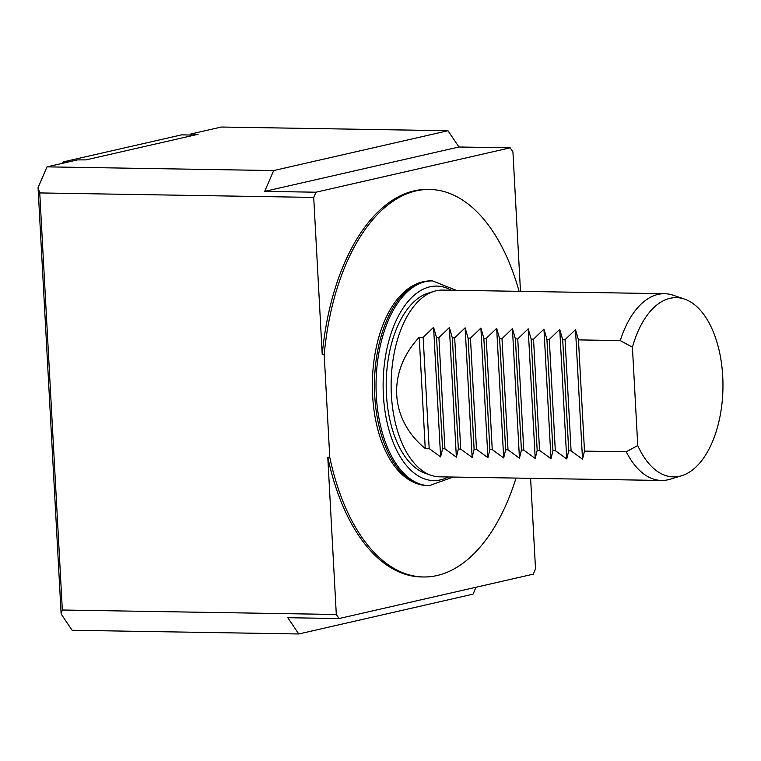 <?xml version="1.0" encoding="UTF-8"?>
<svg xmlns="http://www.w3.org/2000/svg" width="761" height="761" viewBox="0 0 761 761"><rect width="100%" height="100%" fill="white"/><g stroke="black" fill="none" stroke-linecap="round" stroke-linejoin="round"><path stroke-width="1.14" d="M520.486 291.349L512.933 151.896L510.184 147.834L315.958 192.21L313.713 197.413L322.236 354.702A193.779 103.829 -89.1 0 1 427.777 189.432L429.746 189.47A193.779 103.829 -89.1 0 1 519.078 291.33M510.184 147.834L458.94 146.997L447.982 130.73L221.318 127.03L190.802 134.003L190.897 135.791M313.713 197.413L39.753 192.933L38.05 187.672L47.011 166.859L273.665 170.559L264.714 191.372L458.94 146.997M264.714 191.372L315.958 192.21M530.607 478.317L535.516 568.962L533.28 574.165L339.045 618.541L287.801 617.704L298.769 633.97L72.105 630.27L61.137 614.003L38.05 187.672M39.753 192.933L62.345 610.008L336.305 614.479L339.045 618.541M61.137 614.003L62.345 610.008M516.025 478.079A193.779 103.829 -89.1 0 1 423.42 576.971L421.451 576.933A193.779 103.829 -89.1 0 1 327.782 457.18L336.305 614.479M273.665 170.559L447.982 130.73M298.769 633.97L473.076 594.141L476.044 587.245M190.802 134.003L198.107 134.269L85.983 159.886L77.527 159.886L47.011 166.859M191.801 134.164L191.886 135.686M423.42 576.971A193.779 103.829 -89.1 0 1 329.76 457.209L327.782 457.18M322.236 354.702L324.205 354.74L329.76 457.209M324.205 354.74A193.779 103.829 -89.1 0 1 429.746 189.47M431.021 280.885C419.378 280.952 408.885 286.184 399.544 296.6A101.213 54.231 90.9 0 0 372.614 395.549A101.213 54.231 90.9 0 0 396.728 468.909C405.727 479.62 416.048 485.195 427.672 485.642A102.393 54.859 -89.1 0 1 374.745 395.739A102.393 54.859 -89.1 0 1 431.021 280.885L432.59 280.914L456.2 290.302M62.488 163.32L63.382 161.865L62.783 163.254M190.859 135.02L181.546 134.868L63.382 161.865L68.48 161.95M191.382 135.8L190.431 135.762M684.539 299.092L673.114 295.201A93.384 50.036 90.9 0 0 664.629 293.708L442.693 290.084A93.384 50.036 90.9 0 0 434.17 291.301L428.386 293.061A91.51 49.037 90.9 0 0 386.455 394.512A91.51 49.037 90.9 0 0 425.447 473.39L431.164 475.33A93.384 50.036 90.9 0 0 439.649 476.833L661.575 480.457A93.384 50.036 90.9 0 0 670.108 479.23L681.656 475.72A89.636 48.029 90.9 0 0 722.95 388.053A89.636 48.029 90.9 0 0 684.539 299.092A89.636 48.029 90.9 0 0 632.42 347.225L620.253 340.576L578.465 339.891L575.497 329.627L582.517 459.216L571.083 450.893L565.062 339.672L575.497 329.627M434.17 291.301A93.384 50.036 90.9 0 0 402.055 326.792A93.384 50.036 90.9 0 0 391.373 394.835A93.384 50.036 90.9 0 0 431.164 475.33M425.237 448.505C389.527 419.34 386.949 371.796 419.206 337.294L425.237 448.505L429.175 448.571L423.154 337.351L433.589 327.306L440.609 456.904L442.579 448.79L444.947 448.828L438.916 337.608L449.361 327.572L456.372 457.161L458.35 449.047L460.709 449.085L454.688 337.874L465.123 327.829L472.143 457.418L474.113 449.304L476.481 449.342L470.46 338.131L480.895 328.086L487.915 457.675L489.884 449.561L492.243 449.599L486.222 338.388L496.657 328.343L503.677 457.932L505.646 449.818L508.015 449.856L501.994 338.645L512.429 328.6L519.449 458.189L521.418 450.074L523.777 450.122L517.756 338.902L528.191 328.857L535.211 458.445L537.18 450.341L539.549 450.379L533.528 339.159L543.963 329.113L550.983 458.702L552.952 450.598L555.321 450.636L549.29 339.416L559.735 329.37L566.745 458.959L568.724 450.854L571.083 450.893M419.206 337.294L423.154 337.351M429.175 448.571L440.609 456.904M433.589 327.306L436.557 337.57L442.579 448.79M436.557 337.57L438.916 337.608M444.947 448.828L456.372 457.161M449.361 327.572L452.319 337.827L458.35 449.047M452.319 337.827L454.688 337.874M460.709 449.085L472.143 457.418M465.123 327.829L468.091 338.093L474.113 449.304M468.091 338.093L470.46 338.131M476.481 449.342L487.915 457.675M480.895 328.086L483.853 338.35L489.884 449.561M483.853 338.35L486.222 338.388M492.243 449.599L503.677 457.932M496.657 328.343L499.625 338.607L505.646 449.818M499.625 338.607L501.994 338.645M508.015 449.856L519.449 458.189M512.429 328.6L515.397 338.864L521.418 450.074M515.397 338.864L517.756 338.902M523.777 450.122L535.211 458.445M528.191 328.857L531.159 339.121L537.18 450.341M531.159 339.121L533.528 339.159M539.549 450.379L550.983 458.702M543.963 329.113L546.931 339.377L552.952 450.598M546.931 339.377L549.29 339.416M555.321 450.636L566.745 458.959M559.735 329.37L562.693 339.634L568.724 450.854M562.693 339.634L565.062 339.672M632.42 347.225L637.747 445.527L626.274 451.787A93.384 50.036 90.9 0 0 661.575 480.457M664.629 293.708A93.384 50.036 90.9 0 0 623.982 330.417A93.384 50.036 90.9 0 0 620.253 340.576M626.274 451.787L584.486 451.111L582.517 459.216M578.465 339.891L584.486 451.111M637.747 445.527A89.636 48.029 90.9 0 0 681.656 475.72M453.147 477.052L429.252 485.661A102.393 54.859 -89.1 0 1 376.067 382.393A102.393 54.859 -89.1 0 1 432.59 280.914M448.286 476.976A97.256 52.109 -89.1 0 1 383.144 382.507A97.256 52.109 -89.1 0 1 451.33 290.226M429.252 485.661L427.672 485.642"/></g></svg>
